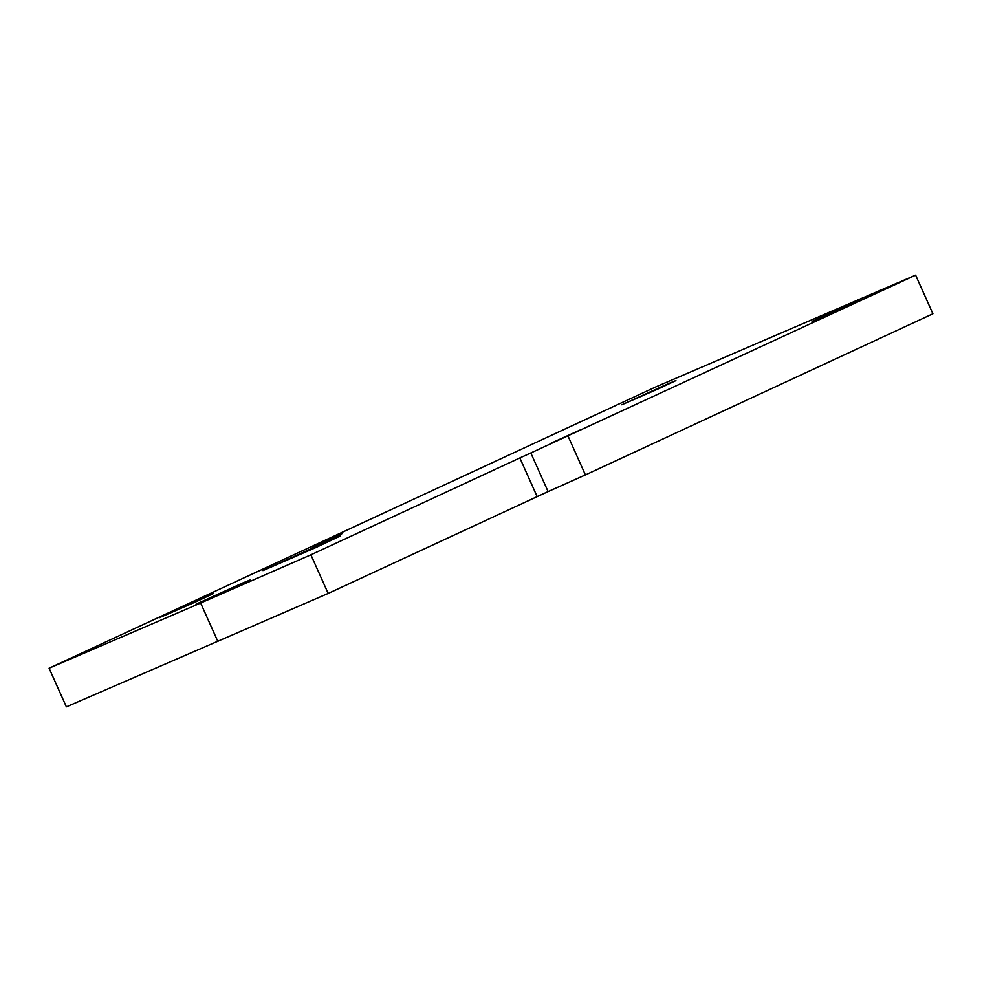 <?xml version="1.0" encoding="UTF-8"?>
<svg xmlns="http://www.w3.org/2000/svg" width="982" height="982" viewBox="0 0 982 982"><rect width="100%" height="100%" fill="white"/><g stroke="black" fill="none" stroke-linecap="round" stroke-linejoin="round"><path stroke-width="1.47" d="M329.154 540.542L262.943 570.603L316.314 547.342L340.214 536.037L329.154 540.542M858.428 300.406L812.077 321.445L858.428 300.406M668.165 383.717L621.815 404.768L659.18 388.479L675.911 380.574L668.165 383.717M242.321 583.161L195.97 604.212L233.323 587.923L250.066 580.018L242.321 583.161M205.68 596.7L159.33 617.752L196.682 601.463L213.413 593.558L205.68 596.7M342.092 533.643L312.288 547.17L342.092 533.643M580.951 429.6L551.16 443.127L580.951 429.6M217.93 641.663L200.647 603.034L49.1 668.214L655.829 386.896L915.617 275.156L530.82 452.947L548.103 491.577L328.172 593.447L66.383 706.844L49.1 668.214M568.124 436.266L585.407 474.907L932.9 313.786L915.617 275.156M328.172 593.447L310.889 554.818L200.647 603.034M585.407 474.907L548.103 491.577M537.129 496.561L519.846 457.931L310.889 554.818M519.846 457.931L530.82 452.947"/></g></svg>
